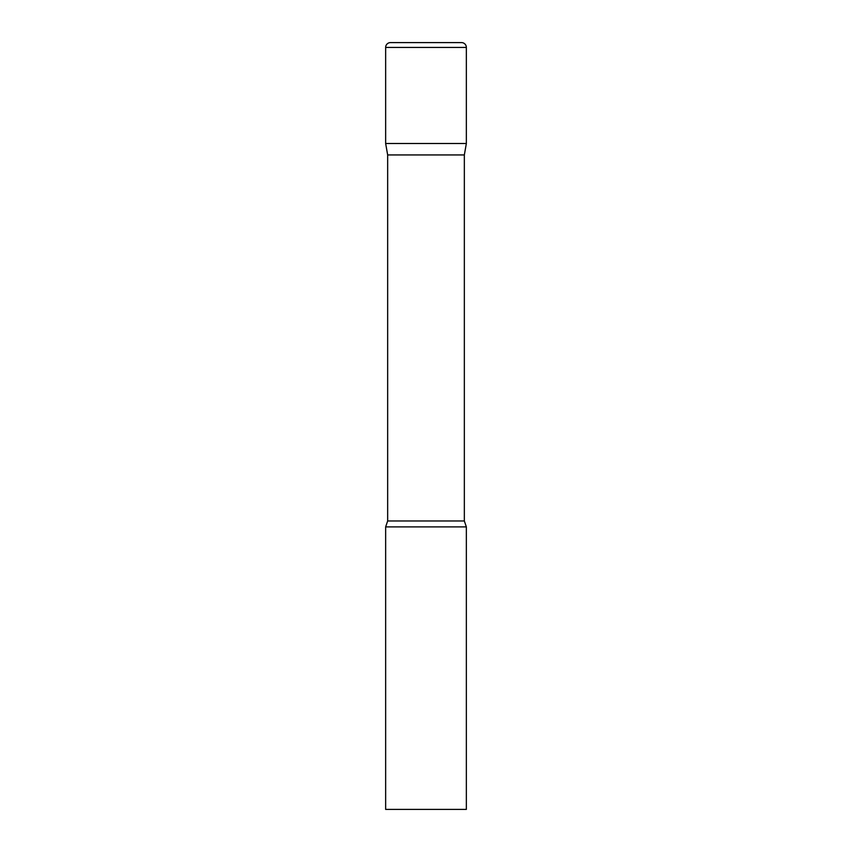 <?xml version="1.0" encoding="UTF-8"?>
<svg xmlns="http://www.w3.org/2000/svg" width="852" height="852" viewBox="0 0 852 852"><rect width="100%" height="100%" fill="white"/><g stroke="black" fill="none" stroke-linecap="round" stroke-linejoin="round"><path stroke-width="0.64" stroke-dasharray="4.26 3.19" d="M466.353 143.498L385.647 143.498L466.353 143.498M387.66 154.936L464.34 154.936M385.647 526.898L466.353 526.898M385.647 809.4L466.353 809.4M466.353 47.446L385.647 47.446M387.66 520.977L464.34 520.977"/><path stroke-width="1.28" d="M464.34 154.936L464.34 520.977L387.66 520.977L387.66 154.936L464.34 154.936L466.353 143.498L385.647 143.498L466.353 143.498L466.353 47.446A4.846 4.846 0 0 0 461.518 42.6L390.482 42.6L461.518 42.6M387.66 154.936L385.647 143.498L385.647 47.446A4.846 4.846 0 0 1 390.482 42.6M426 526.898L385.647 526.898L385.647 809.4L466.353 809.4L466.353 526.898L426 526.898M385.647 47.446L466.353 47.446M387.66 520.977L385.647 526.898M464.34 520.977L466.353 526.898"/></g></svg>
